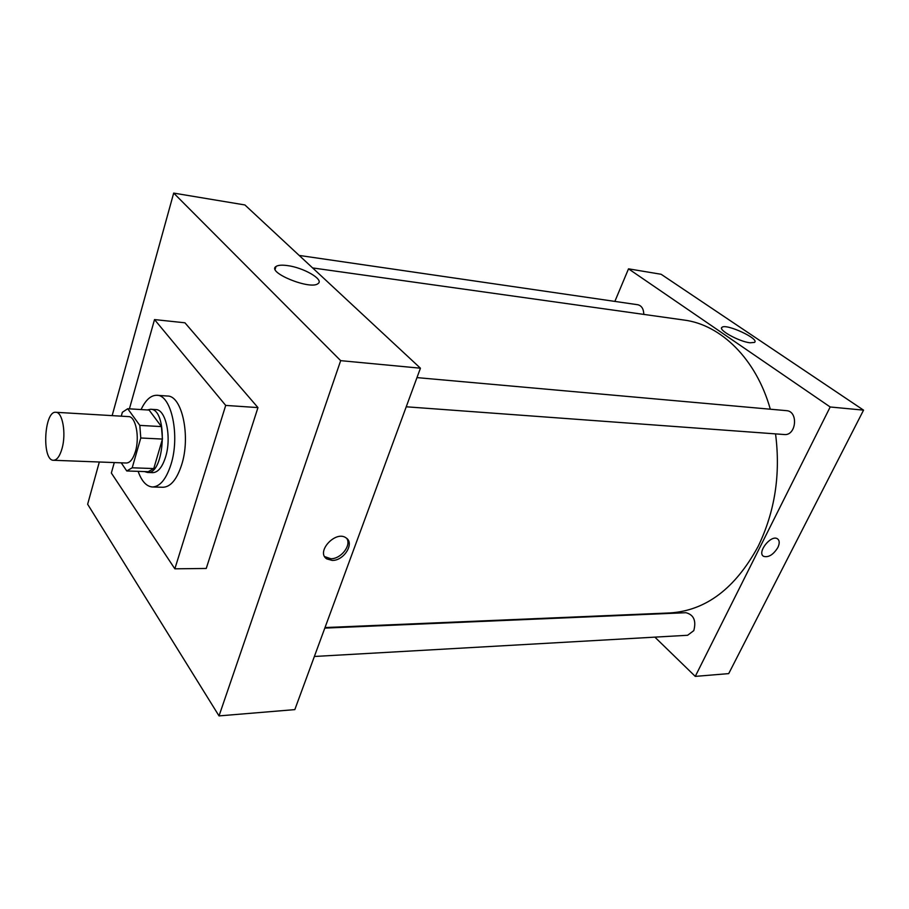 <?xml version="1.0" encoding="UTF-8"?>
<svg xmlns="http://www.w3.org/2000/svg" width="909" height="909" viewBox="0 0 909 909"><rect width="100%" height="100%" fill="white"/><g stroke="black" fill="none" stroke-linecap="round" stroke-linejoin="round"><path stroke-width="1.36" d="M62.107 448.307C59.892 456.102 57.04 460.09 53.529 460.272C41.621 460.818 44.064 410.584 55.858 412.288C62.528 411.936 66.346 433.4 62.107 448.307M55.858 412.288L128.544 416.606C135.702 416.311 139.895 437.081 135.43 451.489C133.1 459.022 130.055 462.863 126.294 463.022L53.529 460.272M127.726 408.732L149.121 410.073L161.438 426.594L139.804 425.389L127.726 408.732L122.363 412.277L121.272 416.174M121.238 462.829L126.76 470.964L132.203 467.794L140.781 437.99L139.804 425.389M132.203 467.794L153.769 468.567L148.224 471.691L126.76 470.964M153.769 468.567L162.45 439.07L140.781 437.99M161.438 426.594L162.45 439.07M144.463 471.566L147.474 472.453C164.972 474.839 168.188 408.584 150.542 409.266L147.247 409.959M150.542 409.266L155.837 409.607C165.87 409.232 171.835 437.49 165.563 457.057C162.302 467.226 158.041 472.419 152.769 472.635L147.474 472.453M141.077 409.573C145.599 399.949 150.883 395.188 156.916 395.29C171.437 394.756 180.175 435.979 170.96 464.476C166.199 479.168 160.029 486.667 152.462 486.985C146.474 486.508 141.69 481.293 138.123 471.351M156.916 395.29L167.415 396.029C182.061 395.506 190.89 436.536 181.63 464.874C176.835 479.498 170.619 486.951 162.984 487.269L152.462 486.985M129.408 408.834L154.519 319.582L225.705 405.414L174.846 568.818L111.341 473.021L114.284 462.567M154.519 319.582L184.936 322.797L257.963 407.596L225.705 405.414M257.963 407.596L206.241 568.466L174.846 568.818M87.639 504.245L99.32 461.999L87.639 504.245L219.024 715.906L87.639 504.245M112.148 415.629L173.687 193.094L340.67 360.657L219.024 715.906L340.67 360.657L173.687 193.094L112.148 415.629M219.024 715.906L294.823 709.611L420.435 368.202L244.907 204.957L173.687 193.094M287.289 265.564C303.515 267.53 324.399 279.631 318.07 283.574C310.73 290.38 266.337 272.336 276.006 266.496C278.006 265.144 281.767 264.837 287.289 265.564M420.435 368.202L340.67 360.657M332.183 560.421L326.774 558.899C315.525 551.99 335.728 529.981 346.079 537.901C354.942 543.162 343.943 560.887 332.183 560.421M324.672 556.626L330.819 558.728C340.841 559.103 351.613 545.434 346.772 538.435M775.547 433.888C780.717 474.237 774.934 511.71 758.186 546.32C735.256 588.498 705.793 610.7 669.819 612.95L325.013 627.562M312.616 267.928L684.045 320.048C720.814 324.672 756.174 358.839 770.309 409.209M406.243 406.789L784.228 434.525C796.341 436.036 798.647 411.118 786.421 410.652L416.97 377.61M324.808 628.108L685.977 612.711C693.794 614.791 696.396 620.767 693.794 630.63L687.602 635.277L314.366 656.48M299.163 255.429L637.857 304.754C641.652 305.708 643.64 308.924 643.811 314.4M695.271 676.387L830.19 406.982L628.517 268.837L661.127 274.268L863.55 410.141L728.711 673.614L695.271 676.387L654.878 637.141M628.517 268.837L614.859 301.413M750.039 342.795C739.119 341.659 717.599 329.717 721.985 327.331C725.961 323.229 759.935 338.921 754.527 342.398L750.039 342.795M863.55 410.141L830.19 406.982M777.82 547.582C773.309 554.729 768.594 557.649 763.674 556.365C756.561 552.842 770.923 534.378 777.4 538.764C779.661 540.4 779.797 543.343 777.82 547.582C779.797 543.332 779.661 540.4 777.4 538.764C770.923 534.378 756.561 552.831 763.674 556.353C768.594 557.649 773.309 554.729 777.82 547.582M276.006 266.496L275.143 269.269M326.774 558.899L325.411 557.217M721.985 327.331L721.576 328.24"/></g></svg>
